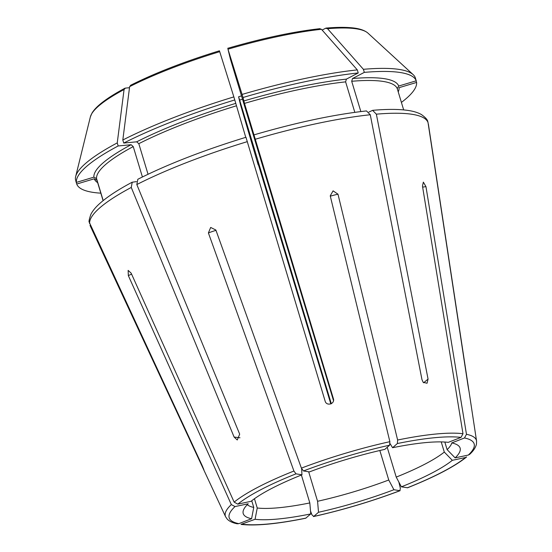 <?xml version="1.0" encoding="UTF-8"?>
<svg xmlns="http://www.w3.org/2000/svg" width="552" height="552" viewBox="0 0 552 552"><rect width="100%" height="100%" fill="white"/><g stroke="black" fill="none" stroke-linecap="round" stroke-linejoin="round"><path stroke-width="0.83" d="M301.627 468.703L301.958 474.81L296.003 473.844L293.919 471.028L208.401 232.944L210.678 227.445L215.873 230.039L301.392 468.124L303.476 470.946L309.43 471.912A113.284 22.004 163.2 0 1 384.82 449.369L389.615 445.195L389.871 441.676L330.234 195.85L333.084 190.847L337.99 194.2L397.626 440.02L397.364 443.539L392.575 447.72L390.078 443.629M392.575 447.72A113.284 22.004 163.2 0 1 448.258 442.352L460.996 437.412L462.983 433.727L422.466 186.058L423.363 182.125L425.958 186.624L466.474 434.293L464.487 437.977L451.757 442.918A113.284 22.004 163.2 0 1 458.677 445.885A113.284 22.004 163.2 0 1 455.124 457.87L447.113 449.625A107.536 20.886 163.2 0 0 451.791 442.932M203.936 470.014L202.315 466.723C204.523 471.339 204.399 470.794 201.949 465.088L89.258 222.201M202.667 466.675A802.222 786.869 -12.7 0 1 202.315 466.723L90.238 225.906A176.661 34.314 163.2 0 1 90.01 225.347M257.398 161.37L330.82 403.947M428.393 124.186L468.924 390.788M468.262 387.235A802.222 786.869 -12.7 0 0 468.365 387.18C469.159 392.224 469.034 391.678 467.992 385.551L428.028 122.551A176.661 34.314 163.2 0 0 376.361 114.167L372.628 110.359L368.902 112.056M366.493 110.945L370.268 114.754L421.976 379.659L423.184 382.322L427.062 383.254L428.062 379.072L376.361 114.167M398.848 482.055L400.366 488.299L399.855 490.693L393.907 489.734L388.746 480.005L379.838 450.501M310.507 510.986L311.887 514.754L313.722 516.451L318.518 512.27L317.572 501.278A107.536 20.886 163.2 0 0 388.746 480.005M251.74 500.754L253.754 507.433L251.581 518.721A113.284 22.004 163.2 0 1 243.204 510.938A113.284 22.004 163.2 0 1 248.214 503.769L235 506.584L231.329 504.59L128.333 275.607L128.133 270.39L131.148 273.15L234.145 502.134L237.815 504.135L251.029 501.319A113.284 22.004 163.2 0 1 301.958 474.81M333.387 398.689L244.495 103.39A157.003 30.498 -16.8 0 1 345.614 81.868L354.819 112.346M333.422 398.854A802.222 10.985 73.4 0 0 333.339 398.523C335.347 403.926 326.404 406.617 325.093 400.987L245.985 137.365M136.441 181.615L132.218 182.229L131.259 187.445L234.11 437.053L237.256 439.978L239.678 434.155L136.82 184.547L137.821 179.31M227.969 49.197A145.949 28.345 -16.8 0 1 321.457 29.29L357.31 69.897A177.433 34.465 163.2 0 0 242.087 94.426L227.969 49.197L230.453 59.271L333.491 400.545M254.451 498.725L257.246 507.999A107.536 20.886 163.2 0 0 276.262 507.957A107.536 20.886 163.2 0 0 309.817 502.934L301.399 475.037M247.303 504.666A107.536 20.886 163.2 0 0 253.754 507.433M444.822 442.042L447.113 449.625M441.227 441.904L444.298 452.074A107.536 20.886 163.2 0 1 396.219 477.101L387.214 447.279M308.671 471.787L317.572 501.278M242.507 99.208A107.536 20.886 -16.8 0 1 239.644 100.098L331.31 403.712M257.246 507.999L255.072 519.287A113.284 22.004 163.2 0 0 310.762 513.919L309.817 502.934M255.072 519.287L241.017 524.379M241.01 524.4C255.714 526.056 277.283 524 305.711 518.224L310.762 513.919M469.586 454.379L468.331 455.055L455.124 457.87M75.803 180.98L76.728 184.037L94.247 178.8L96.917 180.207L103.093 200.659M76.728 184.037A177.433 34.465 163.2 0 0 100.83 193.165M398.233 91.908A159.155 30.912 -16.8 0 0 399.075 87.671L416.594 82.434A177.433 34.465 163.2 0 1 401.407 102.417M416.111 80.834L416.594 82.434M251.581 518.721L238.843 523.662L237.319 523.772M407.328 487.796A127.933 24.847 163.2 0 0 465.515 457.511L466.64 456.952C454.558 466.619 434.866 476.88 407.59 487.768L401.38 486.829L396.219 477.101M401.38 486.829A113.284 22.004 163.2 0 0 452.309 460.32L444.298 452.074M465.515 457.511L452.309 460.32M117.245 142.906L124.069 89.534A145.949 28.345 -16.8 0 0 90.355 116.941L75.665 176.536A177.433 34.465 163.2 0 1 117.245 142.906L118.169 145.963A177.433 34.465 163.2 0 0 76.362 182.401L93.881 177.164L96.552 178.572L103.196 200.576M118.169 145.963L131.107 144.714L133.239 146.59L142.416 176.978M75.665 176.536A177.433 34.465 163.2 0 0 75.438 179.345L76.362 182.401M124.069 89.534L125.338 88.113L129.499 87.713M90.355 116.941L91.963 113.139C94.068 109.641 97.683 105.936 102.803 102.03C108.482 97.676 115.83 93.088 124.842 88.265L125.338 88.113M257.404 161.412L258.184 164.882A177.433 34.465 163.2 0 0 258.46 164.8M239.644 100.098L238.609 96.876L240.451 104.618L258.184 164.882M318.518 512.27A113.284 22.004 163.2 0 0 393.907 489.734M400.103 490.666L399.855 490.693A127.933 24.847 163.2 0 1 313.722 516.451L313.481 516.562M130.907 85.215L129.637 86.636L122.813 140.008A177.433 34.465 163.2 0 1 233.848 96.897L234.772 99.953A177.433 34.465 163.2 0 0 123.738 143.065L136.675 141.823L138.807 143.692L148.04 174.26M234.772 99.953L245.757 137.338M233.848 96.897L219.448 50.839M122.813 140.008L123.738 143.065M357.31 69.897L358.234 72.961A177.433 34.465 163.2 0 0 243.011 97.49L244.495 103.39M358.234 72.961L346.394 79.122L345.614 81.868M321.457 29.29L319.567 28.814M242.087 94.426L243.011 97.49M351.7 81.282A157.003 30.498 -16.8 0 1 397.261 88.672L398.71 86.036L416.229 80.799A177.433 34.465 163.2 0 0 364.32 72.374L352.486 78.536L351.7 81.282L360.842 111.566M416.229 80.799L415.304 77.735A177.433 34.465 163.2 0 0 413.165 74.637A177.433 34.465 163.2 0 0 363.395 69.31L327.543 28.704L325.659 28.228L322.133 30.063M397.261 88.672L403.671 109.91M372.621 110.331C387 109.075 398.751 109.103 407.859 110.407C413.338 111.173 417.843 112.539 421.376 114.519C425.475 117.452 427.621 119.832 427.8 121.668L428.028 122.551M327.543 28.704A145.949 28.345 -16.8 0 1 367.956 33.127C364.292 29.96 358.096 28.117 349.368 27.6C342.902 27.158 335.174 27.317 326.177 28.076L325.659 28.228M363.395 69.31L364.32 72.374M215.984 230.35A802.222 290.973 68.8 0 0 208.401 232.944M425.958 186.624A802.222 731.172 -80.8 0 0 422.639 187.128M462.983 433.727A131.128 25.468 163.2 0 0 433.458 434.272A131.128 25.468 163.2 0 0 397.626 440.02M468.903 390.616L476.562 441.007A131.128 25.468 163.2 0 0 466.474 434.293M231.329 504.59A131.128 25.468 163.2 0 0 225.602 516.775L90.238 225.906M293.919 471.028A131.128 25.468 163.2 0 0 234.145 502.134M389.871 441.676A131.128 25.468 163.2 0 0 301.392 468.124M370.268 114.754A176.661 34.314 163.2 0 0 255.583 139.166M247.344 141.636A176.661 34.314 163.2 0 0 136.82 184.547M131.259 187.445A176.661 34.314 163.2 0 0 89.638 223.712M242.342 524.227A127.933 24.847 163.2 0 0 305.967 518.1M468.331 455.055A127.933 24.847 163.2 0 0 464.487 437.977M97.656 182.657A159.155 30.912 -16.8 0 1 94.247 178.8M235 506.584A127.933 24.847 163.2 0 0 238.843 523.662M93.881 177.164A159.155 30.912 -16.8 0 1 131.107 144.714M96.552 178.572A157.003 30.498 -16.8 0 1 133.239 146.59M296.003 473.844A127.933 24.847 163.2 0 0 237.815 504.135M136.675 141.823A159.155 30.912 -16.8 0 1 235.552 103.431M129.637 86.636A145.949 28.345 -16.8 0 1 219.73 51.66M138.807 143.692A157.003 30.498 -16.8 0 1 236.256 105.86M389.615 445.195A127.933 24.847 163.2 0 0 303.476 470.946M243.798 100.961A159.155 30.912 -16.8 0 1 346.394 79.122M352.486 78.536A159.155 30.912 -16.8 0 1 398.71 86.036M460.996 437.412A127.933 24.847 163.2 0 0 397.364 443.539M428.062 379.072A802.222 564.165 84.5 0 1 423.598 382.777M330.317 196.174A802.222 311.273 78 0 1 337.99 194.2M234.11 437.053A802.222 548.633 62.5 0 0 239.989 437.77M131.576 274.109A802.222 722.768 48.9 0 0 128.333 275.607M476.562 441.007L476.479 444.056C475.7 447.486 473.416 450.936 469.614 454.393M237.298 523.8C232.944 522.972 229.618 521.454 227.327 519.232L225.602 516.775M89.231 222.208C88.672 221.89 89.203 219.296 90.838 214.424C92.688 210.76 95.717 207.069 99.926 203.35C107.35 196.747 118.107 189.695 132.204 182.201M241.507 95.889L238.588 96.793M400.103 490.68C371.696 501.382 342.827 510.013 313.488 516.568M137.807 179.283C167.684 164.234 203.736 150.227 245.971 137.275M130.445 85.353C155.071 72.988 184.734 61.465 219.441 50.791M254.21 134.812C296.59 122.468 334.015 114.505 366.493 110.924M227.686 48.321C262.517 38.212 293.305 31.657 320.056 28.663M367.956 33.127L413.165 74.637"/></g></svg>
